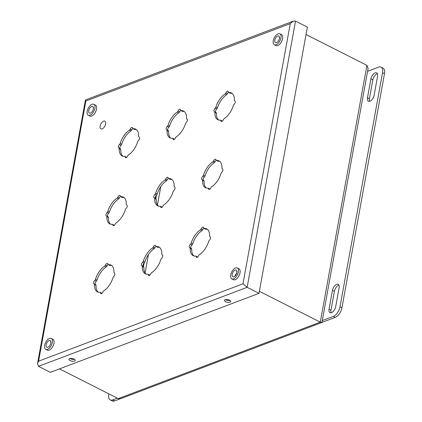 <?xml version="1.0" encoding="UTF-8"?>
<svg xmlns="http://www.w3.org/2000/svg" width="422" height="422" viewBox="0 0 422 422"><rect width="100%" height="100%" fill="white"/><g stroke="black" fill="none" stroke-linecap="round" stroke-linejoin="round"><path stroke-width="0.63" d="M306.045 34.52L366.94 65.352L368.095 68.533L321.981 322.281L320.277 322.134L366.94 65.352M259.377 291.307L320.277 322.134L118.271 398.626L120.898 398.59L321.78 322.519M59.507 368.875L118.271 398.626M293.295 21.132L295.521 21.1L307.39 27.108L259.008 293.332L50.36 372.341L38.492 366.333L37.516 363.637L38.587 361.2L242.982 283.8L290.267 23.621L85.866 101.016L85.429 99.982L293.295 21.132L290.267 23.621M259.008 293.332L247.139 287.324L242.982 283.8M225.174 299.72A3.176 1.345 -169.7 0 0 224.467 300.38A3.176 1.345 -169.7 0 0 227.352 302.268A3.176 1.345 -169.7 0 0 230.718 301.514A3.176 1.345 -169.7 0 0 228.761 299.857A3.176 1.345 -169.7 0 0 225.174 299.72M69.683 358.6A3.176 1.345 -169.7 0 0 68.976 359.259A3.176 1.345 -169.7 0 0 71.861 361.148A3.176 1.345 -169.7 0 0 75.227 360.393A3.176 1.345 -169.7 0 0 73.27 358.737A3.176 1.345 -169.7 0 0 69.683 358.6M163.91 204.818A15.013 7.823 -63.1 0 0 173.173 191.567A1.356 0.707 116.9 0 1 173.869 190.475A2.115 1.102 -63.1 0 0 175.014 188.534A2.115 1.102 -63.1 0 0 174.676 186.999A2.115 1.102 -63.1 0 0 174.508 186.946A1.356 0.707 116.9 0 1 174.407 186.914A1.356 0.707 116.9 0 1 174.138 186.26A15.013 7.823 -63.1 0 0 171.205 179.018A15.013 7.823 -63.1 0 0 168.679 178.585A1.356 0.707 116.9 0 1 168.452 178.548A1.356 0.707 116.9 0 1 168.188 178.068A2.115 1.102 -63.1 0 0 167.782 177.319A2.115 1.102 -63.1 0 0 165.704 179.007A1.356 0.707 116.9 0 1 164.939 179.999A15.013 7.823 -63.1 0 0 155.676 193.25A1.356 0.707 116.9 0 1 154.98 194.342A2.115 1.102 -63.1 0 0 153.835 196.283A2.115 1.102 -63.1 0 0 154.178 197.818A2.115 1.102 -63.1 0 0 154.341 197.871A1.356 0.707 116.9 0 1 154.447 197.907A1.356 0.707 116.9 0 1 154.71 198.562A15.013 7.823 -63.1 0 0 157.643 205.799A15.013 7.823 -63.1 0 0 160.17 206.231A1.356 0.707 116.9 0 1 160.402 206.274A1.356 0.707 116.9 0 1 160.661 206.754A2.115 1.102 -63.1 0 0 161.067 207.503A2.115 1.102 -63.1 0 0 163.145 205.809A1.356 0.707 116.9 0 1 163.91 204.818M211.754 186.703A15.013 7.823 -63.1 0 0 221.017 173.453A1.356 0.707 116.9 0 1 221.714 172.361A2.115 1.102 -63.1 0 0 222.858 170.419A2.115 1.102 -63.1 0 0 222.515 168.884A2.115 1.102 -63.1 0 0 222.352 168.832A1.356 0.707 116.9 0 1 222.246 168.795A1.356 0.707 116.9 0 1 221.983 168.141A15.013 7.823 -63.1 0 0 219.05 160.903A15.013 7.823 -63.1 0 0 216.523 160.471A1.356 0.707 116.9 0 1 216.291 160.429A1.356 0.707 116.9 0 1 216.032 159.949A2.115 1.102 -63.1 0 0 215.626 159.2A2.115 1.102 -63.1 0 0 213.548 160.893A1.356 0.707 116.9 0 1 212.783 161.884A15.013 7.823 -63.1 0 0 203.52 175.135A1.356 0.707 116.9 0 1 202.824 176.227A2.115 1.102 -63.1 0 0 201.679 178.168A2.115 1.102 -63.1 0 0 202.022 179.703A2.115 1.102 -63.1 0 0 202.185 179.756A1.356 0.707 116.9 0 1 202.291 179.788A1.356 0.707 116.9 0 1 202.555 180.442A15.013 7.823 -63.1 0 0 205.488 187.684A15.013 7.823 -63.1 0 0 208.014 188.117A1.356 0.707 116.9 0 1 208.246 188.154A1.356 0.707 116.9 0 1 208.505 188.634A2.115 1.102 -63.1 0 0 208.911 189.383A2.115 1.102 -63.1 0 0 210.989 187.695A1.356 0.707 116.9 0 1 211.754 186.703M128.42 154.964A15.013 7.823 -63.1 0 0 137.683 141.713A1.356 0.707 116.9 0 1 138.379 140.621A2.115 1.102 -63.1 0 0 139.524 138.68A2.115 1.102 -63.1 0 0 139.181 137.145A2.115 1.102 -63.1 0 0 139.017 137.092A1.356 0.707 116.9 0 1 138.912 137.055A1.356 0.707 116.9 0 1 138.648 136.401A15.013 7.823 -63.1 0 0 135.715 129.164A15.013 7.823 -63.1 0 0 133.188 128.731A1.356 0.707 116.9 0 1 132.956 128.689A1.356 0.707 116.9 0 1 132.698 128.209A2.115 1.102 -63.1 0 0 132.292 127.465A2.115 1.102 -63.1 0 0 130.213 129.153A1.356 0.707 116.9 0 1 129.448 130.145A15.013 7.823 -63.1 0 0 120.186 143.396A1.356 0.707 116.9 0 1 119.489 144.488A2.115 1.102 -63.1 0 0 118.345 146.429A2.115 1.102 -63.1 0 0 118.688 147.964A2.115 1.102 -63.1 0 0 118.851 148.017A1.356 0.707 116.9 0 1 118.951 148.053A1.356 0.707 116.9 0 1 119.22 148.708A15.013 7.823 -63.1 0 0 122.153 155.945A15.013 7.823 -63.1 0 0 124.68 156.377A1.356 0.707 116.9 0 1 124.912 156.42A1.356 0.707 116.9 0 1 125.17 156.894A2.115 1.102 -63.1 0 0 125.577 157.643A2.115 1.102 -63.1 0 0 127.655 155.955A1.356 0.707 116.9 0 1 128.42 154.964M176.264 136.849A15.013 7.823 -63.1 0 0 185.527 123.599A1.356 0.707 116.9 0 1 186.223 122.507A2.115 1.102 -63.1 0 0 187.368 120.565A2.115 1.102 -63.1 0 0 187.025 119.03A2.115 1.102 -63.1 0 0 186.862 118.978A1.356 0.707 116.9 0 1 186.756 118.941A1.356 0.707 116.9 0 1 186.492 118.287A15.013 7.823 -63.1 0 0 183.559 111.044A15.013 7.823 -63.1 0 0 181.033 110.611A1.356 0.707 116.9 0 1 180.801 110.575A1.356 0.707 116.9 0 1 180.542 110.095A2.115 1.102 -63.1 0 0 180.131 109.345A2.115 1.102 -63.1 0 0 178.058 111.033A1.356 0.707 116.9 0 1 177.293 112.03A15.013 7.823 -63.1 0 0 168.03 125.281A1.356 0.707 116.9 0 1 167.334 126.368A2.115 1.102 -63.1 0 0 166.189 128.309A2.115 1.102 -63.1 0 0 166.526 129.844A2.115 1.102 -63.1 0 0 166.69 129.902A1.356 0.707 116.9 0 1 166.795 129.934A1.356 0.707 116.9 0 1 167.065 130.588A15.013 7.823 -63.1 0 0 169.997 137.83A15.013 7.823 -63.1 0 0 172.524 138.263A1.356 0.707 116.9 0 1 172.751 138.3A1.356 0.707 116.9 0 1 173.015 138.78A2.115 1.102 -63.1 0 0 173.421 139.529A2.115 1.102 -63.1 0 0 175.499 137.841A1.356 0.707 116.9 0 1 176.264 136.849M224.108 118.73A15.013 7.823 -63.1 0 0 233.371 105.479A1.356 0.707 116.9 0 1 234.062 104.387A2.115 1.102 -63.1 0 0 235.212 102.446A2.115 1.102 -63.1 0 0 234.869 100.911A2.115 1.102 -63.1 0 0 234.706 100.858A1.356 0.707 116.9 0 1 234.6 100.826A1.356 0.707 116.9 0 1 234.337 100.172A15.013 7.823 -63.1 0 0 231.398 92.93A15.013 7.823 -63.1 0 0 228.872 92.497A1.356 0.707 116.9 0 1 228.645 92.455A1.356 0.707 116.9 0 1 228.386 91.98A2.115 1.102 -63.1 0 0 227.975 91.231A2.115 1.102 -63.1 0 0 225.902 92.919A1.356 0.707 116.9 0 1 225.137 93.911A15.013 7.823 -63.1 0 0 215.869 107.162A1.356 0.707 116.9 0 1 215.178 108.254A2.115 1.102 -63.1 0 0 214.033 110.195A2.115 1.102 -63.1 0 0 214.371 111.73A2.115 1.102 -63.1 0 0 214.534 111.783A1.356 0.707 116.9 0 1 214.64 111.819A1.356 0.707 116.9 0 1 214.903 112.474A15.013 7.823 -63.1 0 0 217.842 119.711A15.013 7.823 -63.1 0 0 220.368 120.143A1.356 0.707 116.9 0 1 220.595 120.186A1.356 0.707 116.9 0 1 220.859 120.666A2.115 1.102 -63.1 0 0 221.265 121.409A2.115 1.102 -63.1 0 0 223.343 119.721A1.356 0.707 116.9 0 1 224.108 118.73M116.066 222.937A15.013 7.823 -63.1 0 0 125.334 209.687A1.356 0.707 116.9 0 1 126.025 208.595A2.115 1.102 -63.1 0 0 127.17 206.653A2.115 1.102 -63.1 0 0 126.832 205.118A2.115 1.102 -63.1 0 0 126.669 205.066A1.356 0.707 116.9 0 1 126.563 205.029A1.356 0.707 116.9 0 1 126.294 204.375A15.013 7.823 -63.1 0 0 123.361 197.132A15.013 7.823 -63.1 0 0 120.834 196.699A1.356 0.707 116.9 0 1 120.608 196.663A1.356 0.707 116.9 0 1 120.344 196.183A2.115 1.102 -63.1 0 0 119.938 195.433A2.115 1.102 -63.1 0 0 117.859 197.127A1.356 0.707 116.9 0 1 117.094 198.118A15.013 7.823 -63.1 0 0 107.832 211.369A1.356 0.707 116.9 0 1 107.141 212.456A2.115 1.102 -63.1 0 0 105.991 214.402A2.115 1.102 -63.1 0 0 106.333 215.932A2.115 1.102 -63.1 0 0 106.497 215.99A1.356 0.707 116.9 0 1 106.602 216.022A1.356 0.707 116.9 0 1 106.866 216.676A15.013 7.823 -63.1 0 0 109.799 223.918A15.013 7.823 -63.1 0 0 112.331 224.351A1.356 0.707 116.9 0 1 112.558 224.388A1.356 0.707 116.9 0 1 112.816 224.868A2.115 1.102 -63.1 0 0 113.228 225.617A2.115 1.102 -63.1 0 0 115.301 223.929A1.356 0.707 116.9 0 1 116.066 222.937M112.98 277.655A1.356 0.707 116.9 0 1 113.671 276.563A2.115 1.102 -63.1 0 0 114.821 274.622A2.115 1.102 -63.1 0 0 114.478 273.092A2.115 1.102 -63.1 0 0 114.315 273.034A1.356 0.707 116.9 0 1 114.209 273.002A1.356 0.707 116.9 0 1 113.945 272.348A15.013 7.823 -63.1 0 0 111.007 265.106A15.013 7.823 -63.1 0 0 108.48 264.673A1.356 0.707 116.9 0 1 108.254 264.636A1.356 0.707 116.9 0 1 107.99 264.156A2.115 1.102 -63.1 0 0 107.584 263.407A2.115 1.102 -63.1 0 0 105.505 265.095A1.356 0.707 116.9 0 1 104.746 266.087A15.013 7.823 -63.1 0 0 95.477 279.338A1.356 0.707 116.9 0 1 94.786 280.43A2.115 1.102 -63.1 0 0 93.637 282.371A2.115 1.102 -63.1 0 0 93.979 283.906A2.115 1.102 -63.1 0 0 94.143 283.959A1.356 0.707 116.9 0 1 94.248 283.995A1.356 0.707 116.9 0 1 94.512 284.65A15.013 7.823 -63.1 0 0 97.45 291.892A15.013 7.823 -63.1 0 0 99.977 292.325A1.356 0.707 116.9 0 1 100.204 292.362A1.356 0.707 116.9 0 1 100.468 292.842A2.115 1.102 -63.1 0 0 100.874 293.591A2.115 1.102 -63.1 0 0 102.952 291.897A1.356 0.707 116.9 0 1 103.712 290.906A15.013 7.823 -63.1 0 0 112.98 277.655M160.824 259.541A1.356 0.707 116.9 0 1 161.515 258.449A2.115 1.102 -63.1 0 0 162.665 256.507A2.115 1.102 -63.1 0 0 162.322 254.972A2.115 1.102 -63.1 0 0 162.159 254.92A1.356 0.707 116.9 0 1 162.053 254.883A1.356 0.707 116.9 0 1 161.79 254.229A15.013 7.823 -63.1 0 0 158.851 246.991A15.013 7.823 -63.1 0 0 156.325 246.559A1.356 0.707 116.9 0 1 156.098 246.517A1.356 0.707 116.9 0 1 155.834 246.037A2.115 1.102 -63.1 0 0 155.428 245.293A2.115 1.102 -63.1 0 0 153.35 246.981A1.356 0.707 116.9 0 1 152.59 247.972A15.013 7.823 -63.1 0 0 143.322 261.223A1.356 0.707 116.9 0 1 142.631 262.315A2.115 1.102 -63.1 0 0 141.481 264.256A2.115 1.102 -63.1 0 0 141.824 265.791A2.115 1.102 -63.1 0 0 141.987 265.844A1.356 0.707 116.9 0 1 142.093 265.876A1.356 0.707 116.9 0 1 142.356 266.53A15.013 7.823 -63.1 0 0 145.295 273.772A15.013 7.823 -63.1 0 0 147.821 274.205A1.356 0.707 116.9 0 1 148.048 274.247A1.356 0.707 116.9 0 1 148.307 274.722A2.115 1.102 -63.1 0 0 148.718 275.471A2.115 1.102 -63.1 0 0 150.796 273.783A1.356 0.707 116.9 0 1 151.556 272.791A15.013 7.823 -63.1 0 0 160.824 259.541M208.668 241.426A1.356 0.707 116.9 0 1 209.359 240.334A2.115 1.102 -63.1 0 0 210.504 238.393A2.115 1.102 -63.1 0 0 210.167 236.858A2.115 1.102 -63.1 0 0 210.003 236.8A1.356 0.707 116.9 0 1 209.898 236.768A1.356 0.707 116.9 0 1 209.634 236.114A15.013 7.823 -63.1 0 0 206.696 228.872A15.013 7.823 -63.1 0 0 204.169 228.439A1.356 0.707 116.9 0 1 203.942 228.402A1.356 0.707 116.9 0 1 203.678 227.922A2.115 1.102 -63.1 0 0 203.272 227.173A2.115 1.102 -63.1 0 0 201.194 228.861A1.356 0.707 116.9 0 1 200.429 229.853A15.013 7.823 -63.1 0 0 191.166 243.104A1.356 0.707 116.9 0 1 190.475 244.196A2.115 1.102 -63.1 0 0 189.325 246.137A2.115 1.102 -63.1 0 0 189.668 247.672A2.115 1.102 -63.1 0 0 189.831 247.725A1.356 0.707 116.9 0 1 189.937 247.761A1.356 0.707 116.9 0 1 190.201 248.416A15.013 7.823 -63.1 0 0 193.139 255.658A15.013 7.823 -63.1 0 0 195.666 256.091A1.356 0.707 116.9 0 1 195.892 256.128A1.356 0.707 116.9 0 1 196.151 256.608A2.115 1.102 -63.1 0 0 196.562 257.357A2.115 1.102 -63.1 0 0 198.635 255.669A1.356 0.707 116.9 0 1 199.4 254.672A15.013 7.823 -63.1 0 0 208.668 241.426M225.475 299.631A3.176 1.345 -169.7 0 0 230.037 300.459M69.983 358.51A3.176 1.345 -169.7 0 0 74.546 359.338M171.933 179.492A15.013 7.823 -63.1 0 0 170.224 179.366A1.356 0.707 116.9 0 1 169.992 179.329L168.452 178.548M168.267 178.358A2.115 1.102 -63.1 0 0 167.249 179.788A1.356 0.707 116.9 0 1 166.484 180.78A15.013 7.823 -63.1 0 0 157.221 194.03A1.356 0.707 116.9 0 1 156.525 195.122A2.115 1.102 -63.1 0 0 155.544 198.461M155.887 198.651A1.356 0.707 116.9 0 1 155.987 198.688A1.356 0.707 116.9 0 1 156.256 199.342A15.013 7.823 -63.1 0 0 158.461 206.11M161.716 207.017A1.356 0.707 116.9 0 1 161.942 207.054A1.356 0.707 116.9 0 1 162.127 207.239M219.778 161.373A15.013 7.823 -63.1 0 0 218.063 161.251A1.356 0.707 116.9 0 1 217.836 161.209L216.291 160.429M216.111 160.244A2.115 1.102 -63.1 0 0 215.093 161.673A1.356 0.707 116.9 0 1 214.329 162.665A15.013 7.823 -63.1 0 0 205.06 175.916A1.356 0.707 116.9 0 1 204.369 177.008A2.115 1.102 -63.1 0 0 203.388 180.347M203.726 180.537A1.356 0.707 116.9 0 1 203.831 180.574A1.356 0.707 116.9 0 1 204.1 181.228A15.013 7.823 -63.1 0 0 206.305 187.996M209.56 188.898A1.356 0.707 116.9 0 1 209.787 188.94A1.356 0.707 116.9 0 1 209.966 189.125M136.443 129.633A15.013 7.823 -63.1 0 0 134.729 129.512A1.356 0.707 116.9 0 1 134.502 129.47L132.956 128.689M132.777 128.504A2.115 1.102 -63.1 0 0 131.759 129.934A1.356 0.707 116.9 0 1 130.994 130.925A15.013 7.823 -63.1 0 0 121.726 144.176A1.356 0.707 116.9 0 1 121.035 145.268A2.115 1.102 -63.1 0 0 120.054 148.607M120.391 148.797A1.356 0.707 116.9 0 1 120.497 148.834A1.356 0.707 116.9 0 1 120.761 149.488A15.013 7.823 -63.1 0 0 122.966 156.256M126.225 157.158A1.356 0.707 116.9 0 1 126.452 157.2A1.356 0.707 116.9 0 1 126.632 157.385M184.287 111.519A15.013 7.823 -63.1 0 0 182.573 111.392A1.356 0.707 116.9 0 1 182.346 111.355L180.801 110.575M180.621 110.39A2.115 1.102 -63.1 0 0 179.598 111.819A1.356 0.707 116.9 0 1 178.838 112.811A15.013 7.823 -63.1 0 0 169.57 126.062A1.356 0.707 116.9 0 1 168.879 127.154A2.115 1.102 -63.1 0 0 167.898 130.493M168.236 130.683A1.356 0.707 116.9 0 1 168.341 130.714A1.356 0.707 116.9 0 1 168.605 131.369A15.013 7.823 -63.1 0 0 170.81 138.136M174.07 139.044A1.356 0.707 116.9 0 1 174.297 139.081A1.356 0.707 116.9 0 1 174.476 139.265M232.132 93.404A15.013 7.823 -63.1 0 0 230.417 93.278A1.356 0.707 116.9 0 1 230.19 93.241L228.645 92.455M228.466 92.27A2.115 1.102 -63.1 0 0 227.442 93.7A1.356 0.707 116.9 0 1 226.683 94.692A15.013 7.823 -63.1 0 0 217.414 107.942A1.356 0.707 116.9 0 1 216.723 109.034A2.115 1.102 -63.1 0 0 215.742 112.373M216.08 112.563A1.356 0.707 116.9 0 1 216.185 112.6A1.356 0.707 116.9 0 1 216.449 113.254A15.013 7.823 -63.1 0 0 218.654 120.022M221.914 120.929A1.356 0.707 116.9 0 1 222.141 120.966A1.356 0.707 116.9 0 1 222.32 121.151M124.089 197.607A15.013 7.823 -63.1 0 0 122.38 197.485A1.356 0.707 116.9 0 1 122.148 197.443L120.608 196.663M120.423 196.478A2.115 1.102 -63.1 0 0 119.405 197.907A1.356 0.707 116.9 0 1 118.64 198.899A15.013 7.823 -63.1 0 0 109.377 212.15A1.356 0.707 116.9 0 1 108.681 213.242A2.115 1.102 -63.1 0 0 107.7 216.581M108.043 216.771A1.356 0.707 116.9 0 1 108.143 216.802A1.356 0.707 116.9 0 1 108.412 217.457A15.013 7.823 -63.1 0 0 110.617 224.224M113.871 225.132A1.356 0.707 116.9 0 1 114.104 225.169A1.356 0.707 116.9 0 1 114.283 225.359M111.74 265.58A15.013 7.823 -63.1 0 0 110.026 265.454A1.356 0.707 116.9 0 1 109.799 265.417L108.254 264.636M108.074 264.452A2.115 1.102 -63.1 0 0 107.051 265.876A1.356 0.707 116.9 0 1 106.286 266.873A15.013 7.823 -63.1 0 0 97.023 280.118A1.356 0.707 116.9 0 1 96.332 281.21A2.115 1.102 -63.1 0 0 95.351 284.549M95.688 284.744A1.356 0.707 116.9 0 1 95.794 284.776A1.356 0.707 116.9 0 1 96.058 285.43A15.013 7.823 -63.1 0 0 98.263 292.198M101.523 293.105A1.356 0.707 116.9 0 1 101.749 293.142A1.356 0.707 116.9 0 1 101.929 293.327M159.585 247.461A15.013 7.823 -63.1 0 0 157.87 247.339A1.356 0.707 116.9 0 1 157.643 247.297L156.098 246.517M155.918 246.332A2.115 1.102 -63.1 0 0 154.895 247.761A1.356 0.707 116.9 0 1 154.13 248.753A15.013 7.823 -63.1 0 0 144.867 262.004A1.356 0.707 116.9 0 1 144.171 263.096A2.115 1.102 -63.1 0 0 143.19 266.435M143.533 266.625A1.356 0.707 116.9 0 1 143.638 266.662A1.356 0.707 116.9 0 1 143.902 267.316A15.013 7.823 -63.1 0 0 146.107 274.084M149.362 274.986A1.356 0.707 116.9 0 1 149.594 275.028A1.356 0.707 116.9 0 1 149.773 275.213M207.429 229.346A15.013 7.823 -63.1 0 0 205.714 229.22A1.356 0.707 116.9 0 1 205.482 229.183L203.942 228.402M203.763 228.218A2.115 1.102 -63.1 0 0 202.739 229.647A1.356 0.707 116.9 0 1 201.974 230.639A15.013 7.823 -63.1 0 0 192.712 243.89A1.356 0.707 116.9 0 1 192.015 244.976A2.115 1.102 -63.1 0 0 191.034 248.321M191.377 248.511A1.356 0.707 116.9 0 1 191.482 248.542A1.356 0.707 116.9 0 1 191.746 249.196A15.013 7.823 -63.1 0 0 193.951 255.964M197.206 256.871A1.356 0.707 116.9 0 1 197.438 256.908A1.356 0.707 116.9 0 1 197.617 257.093M100.156 126.036A4.336 2.258 116.9 0 1 104.835 121.135A4.336 2.258 116.9 0 1 105.6 123.978A4.336 2.258 -63.1 0 1 100.921 128.879A4.336 2.258 -63.1 0 1 100.156 126.036M329.049 309.199L332.478 290.32A5.296 2.759 116.9 0 1 338.196 284.338A5.296 2.759 116.9 0 1 339.124 287.804L335.696 306.683A5.296 2.759 116.9 0 1 329.978 312.665A5.296 2.759 116.9 0 1 329.049 309.199L330.985 310.181L334.414 291.301A5.296 2.759 116.9 0 1 338.966 285.209M331.138 312.776A5.296 2.759 116.9 0 1 330.985 310.181M369.572 101.306A5.296 2.759 116.9 0 1 369.414 98.711L372.848 79.832A5.296 2.759 116.9 0 1 377.4 73.739M374.124 95.219A5.296 2.759 116.9 0 1 368.411 101.201A5.296 2.759 116.9 0 1 367.478 97.735L370.912 78.851A5.296 2.759 116.9 0 1 376.624 72.869A5.296 2.759 116.9 0 1 377.553 76.335L374.124 95.219M322.292 320.551L333.311 316.379A8.472 4.415 -63.1 0 0 340 306.81L382.548 72.689A8.472 4.415 -63.1 0 0 381.061 67.14A8.472 4.415 -63.1 0 0 378.608 67.145L367.588 71.318M381.061 67.14L382.997 68.121A8.472 4.415 116.9 0 1 384.484 73.665L341.936 307.791A8.472 4.415 116.9 0 1 335.247 317.36L321.933 322.397M108.85 393.858L108.76 394.375A8.472 4.415 -63.1 0 0 110.247 399.919A8.472 4.415 -63.1 0 0 112.7 399.914L117.342 398.157M112.7 399.914L114.636 400.895L120.154 398.806M114.636 400.895A8.472 4.415 116.9 0 1 112.183 400.9L110.247 399.919M236.837 272.876L235.054 275.424M231.799 278.9L233.408 279.717A6.135 3.197 116.9 0 0 240.028 272.786A6.135 3.197 -63.1 0 0 238.952 268.772L237.338 267.959A6.135 3.197 -63.1 0 0 230.718 274.886A6.135 3.197 116.9 0 0 231.799 278.9A6.135 3.197 116.9 0 0 238.414 271.974A6.135 3.197 -63.1 0 0 237.338 267.959M232.227 274.316A3.729 1.941 -63.1 0 0 232.886 276.753A3.729 1.941 -63.1 0 0 236.906 272.543A3.729 1.941 -63.1 0 0 236.251 270.101A3.729 1.941 -63.1 0 0 232.227 274.316M236.953 271.283A3.729 1.941 -63.1 0 0 236.573 271.52L236.985 271.726M45.74 349.353L47.354 350.17A6.135 3.197 116.9 0 0 53.969 343.239A6.135 3.197 -63.1 0 0 52.892 339.225L51.278 338.412A6.135 3.197 -63.1 0 0 44.658 345.338A6.135 3.197 116.9 0 0 45.74 349.353A6.135 3.197 116.9 0 0 52.36 342.427A6.135 3.197 -63.1 0 0 51.278 338.412M46.172 344.769A3.729 1.941 -63.1 0 0 46.826 347.206A3.729 1.941 -63.1 0 0 50.846 342.996A3.729 1.941 -63.1 0 0 50.192 340.559A3.729 1.941 -63.1 0 0 46.172 344.769M50.893 341.736A3.729 1.941 -63.1 0 0 50.519 341.973L50.925 342.179M88.288 115.227L89.902 116.045A6.135 3.197 116.9 0 0 96.517 109.113A6.135 3.197 -63.1 0 0 95.441 105.099L93.826 104.287A6.135 3.197 -63.1 0 0 87.206 111.213A6.135 3.197 116.9 0 0 88.288 115.227A6.135 3.197 116.9 0 0 94.908 108.301A6.135 3.197 -63.1 0 0 93.826 104.287M88.72 110.643A3.729 1.941 -63.1 0 0 89.374 113.08A3.729 1.941 -63.1 0 0 93.394 108.871A3.729 1.941 -63.1 0 0 92.74 106.434A3.729 1.941 -63.1 0 0 88.72 110.643M93.441 107.61A3.729 1.941 -63.1 0 0 93.067 107.847L93.473 108.053M274.347 44.774L275.956 45.592A6.135 3.197 116.9 0 0 282.576 38.66A6.135 3.197 -63.1 0 0 281.5 34.646L279.886 33.834A6.135 3.197 -63.1 0 0 273.266 40.76A6.135 3.197 116.9 0 0 274.347 44.774A6.135 3.197 116.9 0 0 280.962 37.848A6.135 3.197 -63.1 0 0 279.886 33.834M274.775 40.19A3.729 1.941 -63.1 0 0 275.434 42.627A3.729 1.941 -63.1 0 0 279.454 38.418A3.729 1.941 -63.1 0 0 278.8 35.981A3.729 1.941 -63.1 0 0 274.775 40.19M279.501 37.157A3.729 1.941 -63.1 0 0 279.121 37.394L279.533 37.6M145.094 272.934L148.428 254.582M157.443 204.965L160.782 186.608M156.42 195.217L155.808 198.598M144.071 263.186L143.454 266.567M295.521 21.1L247.139 287.324L38.492 366.333M85.866 101.016L38.587 361.2M197.406 257.241L196.151 256.608M191.746 249.196L190.201 248.416M192.015 244.976L190.475 244.196M192.712 243.89L191.166 243.104M201.974 230.639L200.429 229.853M202.739 229.647L201.194 228.861M205.714 229.22L204.169 228.439M210.304 236.958L210.003 236.8M149.562 275.36L148.307 274.722M143.902 267.316L142.356 266.53M144.171 263.096L142.631 262.315M144.867 262.004L143.322 261.223M154.13 248.753L152.59 247.972M154.895 247.761L153.35 246.981M157.87 247.339L156.325 246.559M162.459 255.073L162.159 254.92M101.718 293.475L100.468 292.842M96.058 285.43L94.512 284.65M96.332 281.21L94.786 280.43M97.023 280.118L95.477 279.338M106.286 266.873L104.746 266.087M107.051 265.876L105.505 265.095M110.026 265.454L108.48 264.673M114.62 273.187L114.315 273.034M114.072 225.501L112.816 224.868M108.412 217.457L106.866 216.676M108.681 213.242L107.141 212.456M109.377 212.15L107.832 211.369M118.64 198.899L117.094 198.118M119.405 197.907L117.859 197.127M122.38 197.485L120.834 196.699M126.969 205.219L126.669 205.066M222.109 121.299L220.859 120.666M216.449 113.254L214.903 112.474M216.723 109.034L215.178 108.254M217.414 107.942L215.869 107.162M226.683 94.692L225.137 93.911M227.442 93.7L225.902 92.919M230.417 93.278L228.872 92.497M235.012 101.011L234.706 100.858M174.265 139.413L173.015 138.78M168.605 131.369L167.065 130.588M168.879 127.154L167.334 126.368M169.57 126.062L168.03 125.281M178.838 112.811L177.293 112.03M179.598 111.819L178.058 111.033M182.573 111.392L181.033 110.611M187.168 119.131L186.862 118.978M126.421 157.533L125.17 156.894M120.761 149.488L119.22 148.708M121.035 145.268L119.489 144.488M121.726 144.176L120.186 143.396M130.994 130.925L129.448 130.145M131.759 129.934L130.213 129.153M134.729 129.512L133.188 128.731M139.323 137.245L139.017 137.092M209.755 189.267L208.505 188.634M204.1 181.228L202.555 180.442M204.369 177.008L202.824 176.227M205.06 175.916L203.52 175.135M214.329 162.665L212.783 161.884M215.093 161.673L213.548 160.893M218.063 161.251L216.523 160.471M222.658 168.985L222.352 168.832M161.916 207.387L160.661 206.754M156.256 199.342L154.71 198.562M156.525 195.122L154.98 194.342M157.221 194.03L155.676 193.25M166.484 180.78L164.939 179.999M167.249 179.788L165.704 179.007M170.224 179.366L168.679 178.585M174.813 187.099L174.508 186.946M334.414 291.301L332.478 290.32M369.414 98.711L367.478 97.735M372.848 79.832L370.912 78.851M333.311 316.379L335.247 317.36M340 306.81L341.936 307.791M382.548 72.689L384.484 73.665M236.093 274.69L235.471 275.577M85.429 99.982L37.516 363.637M197.438 256.908L195.892 256.128M191.482 248.542L189.937 247.761M210.341 236.99L209.898 236.768M149.594 275.028L148.048 274.247M143.638 266.662L142.093 265.876M162.496 255.11L162.053 254.883M101.749 293.142L100.204 292.362M95.794 284.776L94.248 283.995M114.652 273.224L114.209 273.002M114.104 225.169L112.558 224.388M108.143 216.802L106.602 216.022M127.006 205.256L126.563 205.029M222.141 120.966L220.595 120.186M216.185 112.6L214.64 111.819M235.043 101.048L234.6 100.826M174.297 139.081L172.751 138.3M168.341 130.714L166.795 129.934M187.204 119.168L186.756 118.941M126.452 157.2L124.912 156.42M120.497 148.834L118.951 148.053M139.36 137.282L138.912 137.055M209.787 188.94L208.246 188.154M203.831 180.574L202.291 179.788M222.695 169.022L222.246 168.795M161.942 207.054L160.402 206.274M155.987 198.688L154.447 197.907M174.85 187.136L174.407 186.914"/></g></svg>
